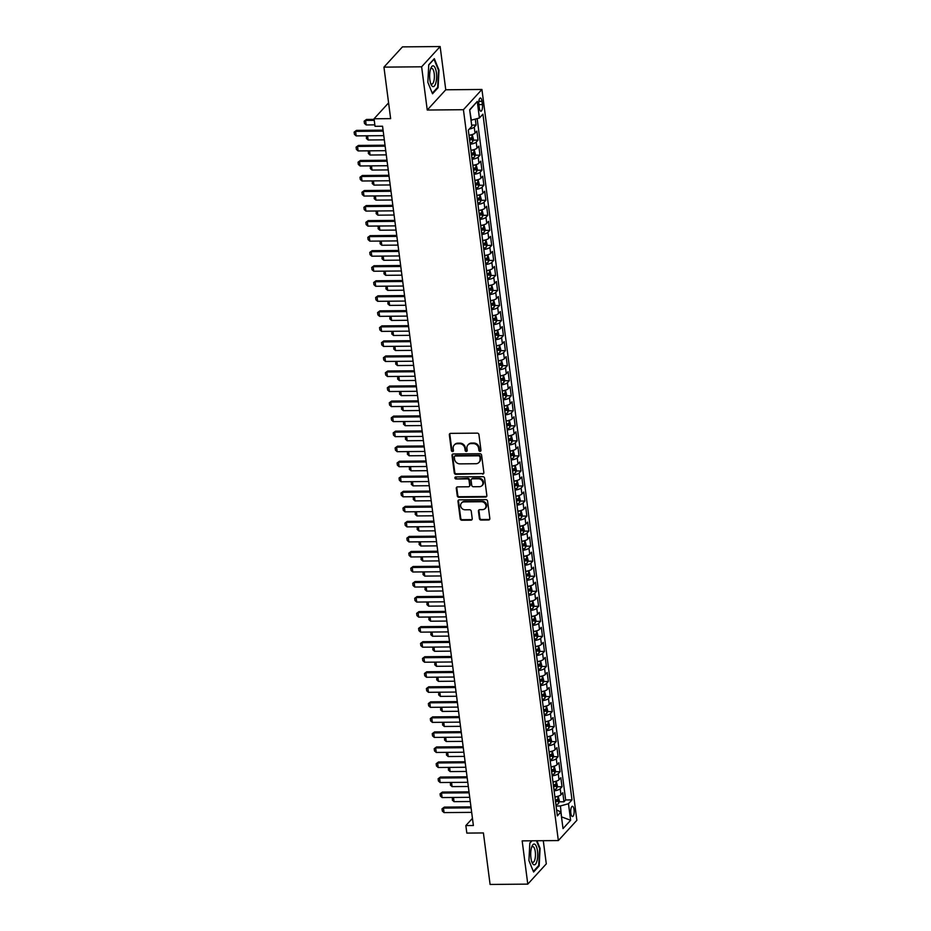 <?xml version="1.0" encoding="UTF-8"?>
<svg xmlns="http://www.w3.org/2000/svg" width="931" height="931" viewBox="0 0 931 931"><rect width="100%" height="100%" fill="white"/><g stroke="black" fill="none" stroke-linecap="round" stroke-linejoin="round"><path stroke-width="1.4" d="M480.07 451.326A1.094 0.978 -137.6 0 0 480.966 450.278L478.93 434.591A1.571 1.397 -137.6 0 0 477.266 433.136L450.627 433.369A1.571 1.397 -137.6 0 0 449.336 434.858L451.372 450.534A1.094 0.978 -137.6 0 0 453.222 451.267A1.094 0.978 -137.6 0 0 453.444 450.523L453.188 448.498A5.027 4.457 -137.6 0 1 457.307 443.726L459.518 443.703A5.027 4.457 -137.6 0 1 464.872 448.393L465.139 450.418A1.094 0.978 -137.6 0 0 466.978 451.151A1.094 0.978 -137.6 0 0 467.211 450.406L466.943 448.37A5.027 4.457 -137.6 0 1 471.063 443.61L473.285 443.587A5.027 4.457 -137.6 0 1 478.639 448.265L478.895 450.301A1.094 0.978 -137.6 0 0 480.07 451.326M467.967 444.937L468.468 444.39A5.027 4.457 -137.6 0 1 471.563 443.063L473.786 443.04A5.027 4.457 -137.6 0 1 479.139 447.718L479.395 449.754A1.094 0.978 -137.6 0 0 480.931 450.697M449.952 433.543A1.571 1.397 -137.6 0 0 449.836 434.312L451.872 449.987A1.094 0.978 -137.6 0 0 453.409 450.941M454.212 445.053L454.712 444.506A5.027 4.457 -137.6 0 1 457.808 443.179L460.019 443.156A5.027 4.457 -137.6 0 1 465.372 447.846L465.64 449.871A1.094 0.978 -137.6 0 0 467.176 450.825M574.043 809.656A5.121 1.722 89.5 0 0 572.402 806.293A5.121 1.722 89.5 0 0 570.843 813.159A5.121 1.722 89.5 0 0 572.495 816.534A5.121 1.722 89.5 0 0 574.043 809.656M479.395 518.602A1.571 1.397 -137.6 0 0 481.071 520.068L488.542 519.998A1.571 1.397 -137.6 0 0 489.834 518.509L487.565 501.099A1.571 1.397 -137.6 0 0 485.901 499.633L459.262 499.866A1.571 1.397 -137.6 0 0 457.971 501.355L460.24 518.776A1.571 1.397 -137.6 0 0 461.904 520.231L470.935 520.161A1.571 1.397 -137.6 0 0 472.226 518.672L471.249 511.212A1.571 1.397 -137.6 0 0 469.585 509.746L465.104 509.792A4.201 3.724 -137.6 0 1 464.08 501.89L481.618 501.739A4.201 3.724 -137.6 0 1 482.642 509.629L479.721 509.664A1.571 1.397 -137.6 0 0 478.429 511.154L479.395 518.602L479.896 518.055A1.571 1.397 -137.6 0 0 481.571 519.521L489.043 519.451A1.571 1.397 -137.6 0 0 489.718 519.277M421.627 66.799L427.248 110.033L445.763 89.783L440.142 46.55L421.627 66.799L383.944 67.125L390.636 118.633L374.053 118.772L375.03 126.302L382.56 126.232L473.379 825.506L465.849 825.576L466.827 833.094L483.41 832.942L490.09 884.45L527.784 884.124L546.299 863.875L543.285 840.705M427.248 110.033L463.429 109.707L558.344 840.565L522.163 840.879L527.784 884.124M482.584 474.1A1.571 1.397 -137.6 0 0 483.864 472.611L481.606 455.189A1.571 1.397 -137.6 0 0 479.93 453.723L453.304 453.956A1.571 1.397 -137.6 0 0 452.012 455.445L454.27 472.867A1.571 1.397 -137.6 0 0 455.946 474.333L483.084 473.553A1.571 1.397 -137.6 0 0 483.759 473.367M484.586 478.138L486.855 495.56A1.571 1.397 -137.6 0 1 485.563 497.049L458.925 497.282A1.571 1.397 -137.6 0 1 457.261 495.816L456.283 488.368A1.571 1.397 -137.6 0 1 457.575 486.878L468.374 486.785A1.571 1.397 -137.6 0 0 469.666 485.295L469.026 480.349A1.571 1.397 -137.6 0 0 467.35 478.883L456.109 478.988A1.094 0.978 -137.6 0 1 455.154 477.207A1.094 0.978 -137.6 0 1 455.841 476.916L482.921 476.684A1.571 1.397 -137.6 0 1 484.586 478.138M383.944 67.125L402.46 46.876L440.142 46.55M559.112 801.824L563.965 801.789L562.801 792.758L560.974 794.76L560.194 788.743A6.401 2.048 172.6 0 1 554.12 790.861M557.157 786.788L562.021 786.753L560.846 777.722L559.019 779.724L558.239 773.708A6.401 2.048 172.6 0 1 552.164 775.826M555.213 771.752L560.066 771.706L558.891 762.687L557.064 764.688L556.284 758.672A6.401 2.048 172.6 0 1 550.209 760.79M553.258 756.717L558.111 756.67L556.936 747.651L555.109 749.641L554.329 743.636A6.401 2.048 172.6 0 1 548.266 745.754M551.303 741.681L556.156 741.635L554.981 732.616L553.165 734.606L552.374 728.589A6.401 2.048 172.6 0 1 546.311 730.707M549.348 726.634L554.201 726.599L553.037 717.568L551.21 719.57L550.43 713.553A6.401 2.048 172.6 0 1 544.356 715.671M547.393 711.598L552.258 711.563L551.082 702.533L549.255 704.534L548.475 698.518A6.401 2.048 172.6 0 1 542.401 700.636M545.438 696.563L550.302 696.516L549.127 687.497L547.3 689.499L546.52 683.482A6.401 2.048 172.6 0 1 540.446 685.6M543.495 681.527L548.347 681.48L547.172 672.461L545.345 674.451L544.565 668.435A6.401 2.048 172.6 0 1 538.49 670.564M541.539 666.491L546.392 666.445L545.217 657.426L543.39 659.416L542.61 653.399A6.401 2.048 172.6 0 1 536.547 655.517M539.584 651.444L544.437 651.409L543.262 642.378L541.446 644.38L540.655 638.363A6.401 2.048 172.6 0 1 534.592 640.481M537.629 636.408L542.482 636.362L541.318 627.343L539.491 629.344L538.712 623.328A6.401 2.048 172.6 0 1 532.637 625.446M535.674 621.373L540.539 621.326L539.363 612.307L537.536 614.309L536.756 608.292A6.401 2.048 172.6 0 1 530.682 610.41M533.719 606.337L538.584 606.29L537.408 597.271L535.581 599.261L534.801 593.245A6.401 2.048 172.6 0 1 528.727 595.363M531.776 591.29L536.628 591.255L535.453 582.224L533.626 584.226L532.846 578.209A6.401 2.048 172.6 0 1 526.771 580.327M529.82 576.254L534.673 576.219L533.498 567.188L531.671 569.19L530.891 563.174A6.401 2.048 172.6 0 1 524.828 565.292M527.865 561.218L532.718 561.172L531.554 552.153L529.727 554.154L528.936 548.138A6.401 2.048 172.6 0 1 522.873 550.256M525.91 546.183L530.763 546.136L529.599 537.117L527.772 539.107L526.993 533.102A6.401 2.048 172.6 0 1 520.918 535.22M523.955 531.147L528.82 531.101L527.644 522.082L525.817 524.072L525.037 518.055A6.401 2.048 172.6 0 1 518.963 520.173M522 516.1L526.865 516.065L525.689 507.034L523.862 509.036L523.082 503.019A6.401 2.048 172.6 0 1 517.008 505.137M520.057 501.064L524.909 501.029L523.734 491.999L521.907 494L521.127 487.984A6.401 2.048 172.6 0 1 515.064 490.102M518.101 486.029L522.954 485.982L521.779 476.963L519.952 478.965L519.172 472.948A6.401 2.048 172.6 0 1 513.109 475.066M516.146 470.993L520.999 470.946L519.835 461.927L518.008 463.917L517.217 457.901A6.401 2.048 172.6 0 1 511.154 460.019M514.191 455.957L519.044 455.911L517.88 446.892L516.053 448.882L515.274 442.865A6.401 2.048 172.6 0 1 509.199 444.983M512.236 440.91L517.101 440.875L515.925 431.844L514.098 433.846L513.318 427.829A6.401 2.048 172.6 0 1 507.244 429.947M510.293 425.874L515.146 425.828L513.97 416.809L512.143 418.81L511.363 412.794A6.401 2.048 172.6 0 1 505.289 414.912M508.338 410.839L513.19 410.792L512.015 401.773L510.188 403.775L509.408 397.758A6.401 2.048 172.6 0 1 503.345 399.876M506.383 395.803L511.235 395.756L510.06 386.737L508.233 388.727L507.453 382.711A6.401 2.048 172.6 0 1 501.39 384.829M504.427 380.756L509.28 380.721L508.117 371.69L506.289 373.692L505.51 367.675A6.401 2.048 172.6 0 1 499.435 369.793M502.472 365.72L507.325 365.685L506.161 356.654L504.334 358.656L503.555 352.64A6.401 2.048 172.6 0 1 497.48 354.758M500.517 350.684L505.382 350.638L504.206 341.619L502.379 343.62L501.6 337.604A6.401 2.048 172.6 0 1 495.525 339.722M498.574 335.649L503.427 335.602L502.251 326.583L500.424 328.573L499.644 322.568A6.401 2.048 172.6 0 1 493.57 324.686M496.619 320.613L501.472 320.567L500.296 311.548L498.469 313.538L497.689 307.521A6.401 2.048 172.6 0 1 491.626 309.639M494.664 305.566L499.516 305.531L498.341 296.5L496.514 298.502L495.734 292.485A6.401 2.048 172.6 0 1 489.671 294.603M492.708 290.53L497.561 290.484L496.398 281.465L494.57 283.466L493.791 277.45A6.401 2.048 172.6 0 1 487.716 279.568M490.753 275.495L495.606 275.448L494.442 266.429L492.615 268.431L491.836 262.414A6.401 2.048 172.6 0 1 485.761 264.532M488.798 260.459L493.663 260.412L492.487 251.393L490.66 253.383L489.881 247.367A6.401 2.048 172.6 0 1 483.806 249.485M486.855 245.423L491.708 245.377L490.532 236.358L488.705 238.348L487.925 232.331A6.401 2.048 172.6 0 1 481.851 234.449M484.9 230.376L489.753 230.341L488.577 221.31L486.75 223.312L485.97 217.295A6.401 2.048 172.6 0 1 479.907 219.413M482.945 215.34L487.797 215.294L486.622 206.275L484.807 208.276L484.015 202.26A6.401 2.048 172.6 0 1 477.952 204.378M480.99 200.305L485.842 200.258L484.679 191.239L482.852 193.229L482.072 187.224A6.401 2.048 172.6 0 1 475.997 189.342M479.034 185.269L483.887 185.222L482.724 176.203L480.896 178.193L480.117 172.177A6.401 2.048 172.6 0 1 474.042 174.295M477.079 170.222L481.944 170.187L480.768 161.156L478.941 163.158L478.162 157.141A6.401 2.048 172.6 0 1 472.087 159.259M475.136 155.186L479.989 155.151L478.813 146.12L476.986 148.122L476.207 142.106A6.401 2.048 172.6 0 1 470.132 144.224M473.181 140.15L478.034 140.104L476.858 131.085L475.031 133.086A6.401 2.048 172.6 0 1 468.968 135.204M478.883 104.656L479.314 107.961A4.958 1.664 89.5 0 0 480.908 111.231A4.958 1.664 89.5 0 0 482.409 104.575L481.979 101.27A4.958 1.664 89.5 0 0 480.384 97.999A4.958 1.664 89.5 0 0 478.883 104.656M463.429 109.707L481.932 89.469L576.859 820.316L558.344 840.565M563.965 801.789L565.652 799.95L571.983 799.904L482.921 114.164L479.418 117.993L471.016 120.239M571.983 799.904L568.48 803.732L570.622 820.269L563.022 828.59L560.869 812.041L557.366 815.87L468.305 130.131L471.808 126.302L469.666 109.765L477.266 101.444L479.418 117.993M471.656 125.103L476.078 125.068L474.251 127.07A6.401 2.048 172.6 0 1 469.329 129.025M478.034 140.104L476.207 142.106M479.989 155.151L478.162 157.141M481.944 170.187L480.117 172.177M483.887 185.222L482.072 187.224M485.842 200.258L484.015 202.26M487.797 215.294L485.97 217.295M489.753 230.341L487.925 232.331M491.708 245.377L489.881 247.367M493.663 260.412L491.836 262.414M495.606 275.448L493.791 277.45M497.561 290.484L495.734 292.485M499.516 305.531L497.689 307.521M501.472 320.567L499.644 322.568M503.427 335.602L501.6 337.604M505.382 350.638L503.555 352.64M507.325 365.685L505.51 367.675M509.28 380.721L507.453 382.711M511.235 395.756L509.408 397.758M513.19 410.792L511.363 412.794M515.146 425.828L513.318 427.829M517.101 440.875L515.274 442.865M519.044 455.911L517.217 457.901M520.999 470.946L519.172 472.948M522.954 485.982L521.127 487.984M524.909 501.029L523.082 503.019M526.865 516.065L525.037 518.055M528.82 531.101L526.993 533.102M530.763 546.136L528.936 548.138M532.718 561.172L530.891 563.174M534.673 576.219L532.846 578.209M536.628 591.255L534.801 593.245M538.584 606.29L536.756 608.292M540.539 621.326L538.712 623.328M542.482 636.362L540.655 638.363M544.437 651.409L542.61 653.399M546.392 666.445L544.565 668.435M548.347 681.48L546.52 683.482M550.302 696.516L548.475 698.518M552.258 711.563L550.43 713.553M554.201 726.599L552.374 728.589M556.156 741.635L554.329 743.636M558.111 756.67L556.284 758.672M560.066 771.706L558.239 773.708M562.021 786.753L560.194 788.743M565.652 799.95L477.161 118.621M476.078 125.068L475.31 119.133M561.451 816.499L560.45 805.967L556.086 806.013M471.377 120.227L469.701 110.056M445.763 89.783L481.932 89.469M472.459 818.349L465.849 825.576M388.588 102.876L374.053 118.772M561.498 816.848L570.622 820.269M556.598 809.912L560.869 812.041M470.923 150.24A6.401 2.048 -7.4 0 0 476.986 148.122M472.867 165.276A6.401 2.048 -7.4 0 0 478.941 163.158M474.822 180.311A6.401 2.048 -7.4 0 0 480.896 178.193M476.777 195.359A6.401 2.048 -7.4 0 0 482.852 193.229M478.732 210.394A6.401 2.048 -7.4 0 0 484.807 208.276M480.687 225.43A6.401 2.048 -7.4 0 0 486.75 223.312M482.642 240.466A6.401 2.048 -7.4 0 0 488.705 238.348M484.586 255.501A6.401 2.048 -7.4 0 0 490.66 253.383M486.541 270.549A6.401 2.048 -7.4 0 0 492.615 268.431M488.496 285.584A6.401 2.048 -7.4 0 0 494.57 283.466M490.451 300.62A6.401 2.048 -7.4 0 0 496.514 298.502M492.406 315.656A6.401 2.048 -7.4 0 0 498.469 313.538M494.361 330.691A6.401 2.048 -7.4 0 0 500.424 328.573M496.304 345.738A6.401 2.048 -7.4 0 0 502.379 343.62M498.26 360.774A6.401 2.048 -7.4 0 0 504.334 358.656M500.215 375.81A6.401 2.048 -7.4 0 0 506.289 373.692M502.17 390.845A6.401 2.048 -7.4 0 0 508.233 388.727M504.125 405.893A6.401 2.048 -7.4 0 0 510.188 403.775M506.068 420.928A6.401 2.048 -7.4 0 0 512.143 418.81M508.023 435.964A6.401 2.048 -7.4 0 0 514.098 433.846M509.979 451A6.401 2.048 -7.4 0 0 516.053 448.882M511.934 466.035A6.401 2.048 -7.4 0 0 518.008 463.917M513.889 481.083A6.401 2.048 -7.4 0 0 519.952 478.965M515.844 496.118A6.401 2.048 -7.4 0 0 521.907 494M517.787 511.154A6.401 2.048 -7.4 0 0 523.862 509.036M519.742 526.19A6.401 2.048 -7.4 0 0 525.817 524.072M521.697 541.225A6.401 2.048 -7.4 0 0 527.772 539.107M523.653 556.273A6.401 2.048 -7.4 0 0 529.727 554.154M525.608 571.308A6.401 2.048 -7.4 0 0 531.671 569.19M527.563 586.344A6.401 2.048 -7.4 0 0 533.626 584.226M529.506 601.379A6.401 2.048 -7.4 0 0 535.581 599.261M531.461 616.427A6.401 2.048 -7.4 0 0 537.536 614.309M533.416 631.462A6.401 2.048 -7.4 0 0 539.491 629.344M535.372 646.498A6.401 2.048 -7.4 0 0 541.446 644.38M537.327 661.534A6.401 2.048 -7.4 0 0 543.39 659.416M539.282 676.569A6.401 2.048 -7.4 0 0 545.345 674.451M541.225 691.617A6.401 2.048 -7.4 0 0 547.3 689.499M543.18 706.652A6.401 2.048 -7.4 0 0 549.255 704.534M545.135 721.688A6.401 2.048 -7.4 0 0 551.21 719.57M547.091 736.724A6.401 2.048 -7.4 0 0 553.165 734.606M549.046 751.759A6.401 2.048 -7.4 0 0 555.109 749.641M551.001 766.807A6.401 2.048 -7.4 0 0 557.064 764.688M552.944 781.842A6.401 2.048 -7.4 0 0 559.019 779.724M554.899 796.878A6.401 2.048 -7.4 0 0 560.974 794.76M560.45 805.967L568.48 803.732M470.015 109.707L477.266 101.444M427.853 82.324L432.519 93.787L438.094 87.689L439.001 70.128L434.323 58.665L428.749 64.763L427.853 82.324M531.822 840.798L529.832 842.986L528.924 860.547L533.591 872.01L539.177 865.911L540.073 848.35L536.978 840.751M437.326 87.689L438.094 87.689M538.397 865.911L539.177 865.911M452.629 454.142A1.571 1.397 -137.6 0 0 452.513 454.898L454.77 472.32A1.571 1.397 -137.6 0 0 456.446 473.786L483.084 473.553M479.744 456.83A1.094 0.978 -137.6 0 0 478.581 455.806L455.201 456.015A1.094 0.978 -137.6 0 0 454.293 457.051L454.572 459.192A5.027 4.457 -137.6 0 0 459.926 463.871L475.904 463.731A5.027 4.457 -137.6 0 0 480.024 458.971L480.245 456.283A1.094 0.978 -137.6 0 0 479.081 455.259L478.581 455.806M454.514 456.306L455.015 455.759A1.094 0.978 -137.6 0 1 455.701 455.468L479.081 455.259M479 462.404L479.5 461.857A5.027 4.457 -137.6 0 0 480.524 458.424L480.024 458.971M480.245 456.283L480.524 458.424M456.9 487.053A1.571 1.397 -137.6 0 0 456.784 487.821L457.749 495.269A1.571 1.397 -137.6 0 0 459.425 496.735L486.063 496.502A1.571 1.397 -137.6 0 0 486.738 496.316M469.34 486.366L469.841 485.819A1.571 1.397 -137.6 0 0 470.167 484.748L469.527 479.802A1.571 1.397 -137.6 0 0 467.851 478.336L456.109 478.988M455.468 476.986A1.094 0.978 -137.6 0 0 456.609 478.441M479.581 486.68A4.201 3.724 -137.6 0 0 478.557 478.79L472.378 478.837A1.571 1.397 -137.6 0 0 471.098 480.326L471.738 485.272A1.571 1.397 -137.6 0 0 473.414 486.738L479.581 486.68M482.177 485.575L482.677 485.028A4.201 3.724 -137.6 0 0 479.058 478.243L478.557 478.79M471.412 479.256L471.912 478.709A1.571 1.397 -137.6 0 1 472.878 478.29L479.058 478.243M479.046 509.839A1.571 1.397 -137.6 0 0 478.93 510.607L479.896 518.055M485.226 508.524L485.726 507.977A4.201 3.724 -137.6 0 0 482.118 501.192L481.618 501.739M461.497 503.008L461.997 502.461A4.201 3.724 -137.6 0 1 464.581 501.344L482.118 501.192M458.587 500.052A1.571 1.397 -137.6 0 0 458.471 500.808L460.74 518.23A1.571 1.397 -137.6 0 0 462.404 519.684L471.435 519.614A1.571 1.397 -137.6 0 0 472.11 519.428M374.122 119.377L366.488 119.447L365.58 120.436L366.174 124.94L374.844 124.87M366.174 124.94L364.44 123.427L364.149 121.17L366.488 119.447M374.25 120.355L365.58 120.436L364.149 121.17M383.781 135.647L356.166 135.891L354.432 134.367L354.141 132.109L356.48 130.387L383.072 130.154M356.166 135.891L355.584 131.376L383.2 131.131M354.141 132.109L356.48 130.387M436.371 72.665A10.404 3.491 89.5 0 0 430.902 68.056A10.404 3.491 89.5 0 0 429.878 79.787A10.404 3.491 89.5 0 0 431.041 84.43A10.404 3.491 89.5 0 0 435.243 84.64A10.404 3.491 89.5 0 0 436.371 72.665M430.611 83.255A7.879 2.642 89.5 0 0 431.821 84.116A7.879 2.642 89.5 0 0 434.207 73.549A7.879 2.642 89.5 0 0 431.681 68.359A7.879 2.642 89.5 0 0 430.483 69.243M428.749 64.961L433.997 59.212L438.524 70.314L437.651 87.328L432.287 93.205M534.72 844.208A10.404 3.491 89.5 0 0 531.973 846.279A10.404 3.491 89.5 0 0 532.113 862.653A10.404 3.491 89.5 0 0 533.672 864.69A10.404 3.491 89.5 0 0 537.653 856.252A10.404 3.491 89.5 0 0 534.72 844.208M531.682 861.478A7.879 2.642 89.5 0 0 532.427 862.222A7.879 2.642 89.5 0 0 532.893 862.339A7.879 2.642 89.5 0 0 535.465 855.135A7.879 2.642 89.5 0 0 533.219 846.71A7.879 2.642 89.5 0 0 532.753 846.582A7.879 2.642 89.5 0 0 531.554 847.466M536.431 840.763L539.596 848.537L538.723 865.551L533.358 871.428M529.82 843.183L531.997 840.798M470.877 134.89A4.236 1.35 172.6 0 1 469.003 135.507M472.215 134.541L473.448 139.278L472.645 141.873A4.236 1.35 172.6 0 1 469.98 143.025M469.608 140.174A4.236 1.35 -7.4 0 0 471.714 139.429L471.482 137.625A4.236 1.35 172.6 0 1 469.375 138.358M471.714 139.429L469.538 139.441A2.165 0.687 172.6 0 1 469.515 139.452M367.582 135.786L368.129 139.987L384.328 139.836M368.129 139.987L366.395 138.463L366.593 135.798M366.907 135.798L366.104 136.205M472.832 149.926A4.236 1.35 172.6 0 1 470.958 150.543M474.17 149.577L475.404 154.313L474.601 156.908A4.236 1.35 172.6 0 1 471.936 158.061M471.563 155.209A4.236 1.35 -7.4 0 0 473.67 154.465L473.425 152.661A4.236 1.35 172.6 0 1 471.33 153.406M471.493 154.488A2.165 0.687 172.6 0 1 471.47 154.488L473.67 154.465M369.537 150.822L370.073 155.023L386.284 154.872M370.073 155.023L368.35 153.499L368.548 150.834M368.862 150.834L368.059 151.241M474.775 164.962A4.236 1.35 172.6 0 1 472.913 165.578M476.125 164.612L477.359 169.349L476.556 171.944A4.236 1.35 172.6 0 1 473.891 173.096M473.518 170.245A4.236 1.35 -7.4 0 0 475.613 169.5L475.38 167.696A4.236 1.35 172.6 0 1 473.285 168.441M475.613 169.5L473.448 169.523A2.165 0.687 172.6 0 1 473.425 169.535M371.481 165.858L372.028 170.059L388.239 169.919M372.028 170.059L370.305 168.534L370.503 165.869M370.817 165.869L370.003 166.277M476.73 179.997A4.236 1.35 172.6 0 1 474.868 180.626M478.069 179.66L479.314 184.385L478.499 186.991A4.236 1.35 172.6 0 1 475.846 188.143M475.473 185.281A4.236 1.35 -7.4 0 0 477.568 184.536L477.335 182.732A4.236 1.35 172.6 0 1 475.241 183.477M475.404 184.559A2.165 0.687 172.6 0 1 475.38 184.571L477.568 184.536M373.436 180.905L373.983 185.094L390.194 184.955M373.983 185.094L372.249 183.57L372.458 180.905M372.772 180.905L371.958 181.324M385.737 150.682L358.121 150.927L356.387 149.402L356.096 147.145L358.435 145.434L385.027 145.201M358.121 150.927L357.527 146.411L385.155 146.167M356.096 147.145L358.435 145.434M387.692 165.718L360.076 165.962L358.342 164.438L358.051 162.192L360.39 160.469L386.982 160.237M360.076 165.962L359.482 161.447L387.11 161.214M358.051 162.192L360.39 160.469M389.647 180.754L362.019 180.998L360.297 179.485L360.006 177.227L362.334 175.505L388.937 175.272M362.019 180.998L361.437 176.494L389.065 176.25M360.006 177.227L362.334 175.505M391.602 195.801L363.974 196.045L362.252 194.521L361.95 192.263L364.289 190.541L390.892 190.308M363.974 196.045L363.393 191.53L391.008 191.286M361.95 192.263L364.289 190.541M478.685 195.044A4.236 1.35 172.6 0 1 476.812 195.661M480.024 194.695L481.257 199.432L480.454 202.027A4.236 1.35 172.6 0 1 477.789 203.179M477.417 200.316A4.236 1.35 -7.4 0 0 479.523 199.583L479.29 197.779A4.236 1.35 172.6 0 1 477.184 198.512M479.523 199.583L477.359 199.595A2.165 0.687 172.6 0 1 477.335 199.606M375.391 195.941L375.938 200.13L392.149 199.99M375.938 200.13L374.204 198.617L374.413 195.952M374.716 195.941L373.913 196.36M393.557 210.837L365.93 211.081L364.196 209.556L363.905 207.299L366.244 205.576L392.835 205.344M365.93 211.081L365.348 206.566L392.963 206.321M363.905 207.299L366.244 205.576M480.64 210.08A4.236 1.35 172.6 0 1 478.767 210.697M481.979 209.731L483.212 214.467L482.409 217.063A4.236 1.35 172.6 0 1 479.744 218.215M479.372 215.364A4.236 1.35 -7.4 0 0 481.478 214.619L481.246 212.815A4.236 1.35 172.6 0 1 479.139 213.56M479.314 214.642A2.165 0.687 172.6 0 1 479.279 214.642L481.478 214.619M377.346 210.976L377.893 215.177L394.092 215.026M377.893 215.177L376.159 213.653L376.357 210.988M376.671 210.988L375.868 211.395M395.5 225.872L367.885 226.117L366.151 224.592L365.86 222.334L368.199 220.624L394.791 220.391M367.885 226.117L367.303 221.601L394.919 221.357M365.86 222.334L368.199 220.624M482.595 225.116A4.236 1.35 172.6 0 1 480.722 225.733M483.934 224.767L485.167 229.503L484.364 232.098A4.236 1.35 172.6 0 1 481.699 233.25M481.327 230.399A4.236 1.35 -7.4 0 0 483.433 229.654L483.201 227.851A4.236 1.35 172.6 0 1 481.094 228.595M483.433 229.654L481.257 229.678A2.165 0.687 172.6 0 1 481.234 229.678M379.301 226.012L379.848 230.213L396.047 230.073M379.848 230.213L378.114 228.689L378.312 226.024M378.626 226.024L377.823 226.431M397.456 240.908L369.84 241.152L368.106 239.628L367.815 237.382L370.154 235.659L396.746 235.427M369.84 241.152L369.246 236.637L396.874 236.404M367.815 237.382L370.154 235.659M484.551 240.151A4.236 1.35 172.6 0 1 482.677 240.768M485.889 239.802L487.122 244.539L486.319 247.134A4.236 1.35 172.6 0 1 483.655 248.298M483.282 245.435A4.236 1.35 -7.4 0 0 485.388 244.69L485.144 242.886A4.236 1.35 172.6 0 1 483.049 243.631M483.212 244.713A2.165 0.687 172.6 0 1 483.189 244.725L485.388 244.69M381.256 241.059L381.791 245.249L398.002 245.109M381.791 245.249L380.069 243.724L380.267 241.059M380.581 241.059L379.767 241.466M399.411 255.955L371.795 256.188L370.061 254.675L369.77 252.417L372.109 250.695L398.701 250.462M371.795 256.188L371.201 251.684L398.829 251.44M369.77 252.417L372.109 250.695M486.494 255.187A4.236 1.35 172.6 0 1 484.632 255.816M487.844 254.85L489.078 259.574L488.263 262.181A4.236 1.35 172.6 0 1 485.61 263.333M485.237 260.471A4.236 1.35 -7.4 0 0 487.332 259.737L487.099 257.922A4.236 1.35 172.6 0 1 485.004 258.667M485.167 259.749A2.165 0.687 172.6 0 1 485.144 259.761L487.332 259.737M383.2 256.095L383.747 260.284L399.958 260.145M383.747 260.284L382.013 258.771L382.222 256.106M382.536 256.095L381.722 256.514M401.366 270.991L373.738 271.235L372.016 269.711L371.713 267.453L374.053 265.731L400.656 265.498M373.738 271.235L373.156 266.72L400.784 266.475M371.713 267.453L374.053 265.731M488.449 270.234A4.236 1.35 172.6 0 1 486.587 270.851M489.787 269.885L491.033 274.622L490.218 277.217A4.236 1.35 172.6 0 1 487.565 278.369M487.192 275.506A4.236 1.35 -7.4 0 0 489.287 274.773L489.054 272.969A4.236 1.35 172.6 0 1 486.948 273.702M489.287 274.773L487.122 274.785A2.165 0.687 172.6 0 1 487.099 274.796M385.155 271.13L385.702 275.32L401.913 275.18M385.702 275.32L383.968 273.807L384.177 271.142M384.48 271.13L383.677 271.549M403.321 286.026L375.693 286.271L373.959 284.746L373.668 282.489L376.008 280.778L402.599 280.534M375.693 286.271L375.112 281.756L402.727 281.511M373.668 282.489L376.008 280.778M490.404 285.27A4.236 1.35 172.6 0 1 488.531 285.887M491.743 284.921L492.976 289.657L492.173 292.253A4.236 1.35 172.6 0 1 489.508 293.405M489.136 290.553A4.236 1.35 -7.4 0 0 491.242 289.809L491.009 288.005A4.236 1.35 172.6 0 1 488.903 288.75M489.078 289.832A2.165 0.687 172.6 0 1 489.043 289.832L491.242 289.809M387.11 286.166L387.657 290.367L403.868 290.216M387.657 290.367L385.923 288.843L386.132 286.178M386.435 286.178L385.632 286.585M405.276 301.062L377.649 301.307L375.915 299.782L375.624 297.524L377.963 295.814L404.554 295.581M377.649 301.307L377.067 296.791L404.682 296.558M375.624 297.524L377.963 295.814M492.359 300.306A4.236 1.35 172.6 0 1 490.486 300.922M493.698 299.957L494.931 304.693L494.128 307.288A4.236 1.35 172.6 0 1 491.463 308.44M491.091 305.589A4.236 1.35 -7.4 0 0 493.197 304.844L492.965 303.041A4.236 1.35 172.6 0 1 490.858 303.785M493.197 304.844L491.021 304.868A2.165 0.687 172.6 0 1 490.998 304.879M389.065 301.202L389.612 305.403L405.811 305.263M389.612 305.403L387.878 303.878L388.076 301.213M388.39 301.213L387.587 301.621M407.219 316.098L379.604 316.342L377.87 314.829L377.579 312.572L379.918 310.849L406.51 310.617M379.604 316.342L379.022 311.838L406.638 311.594M377.579 312.572L379.918 310.849M409.175 331.145L381.559 331.378L379.825 329.865L379.534 327.607L381.873 325.885L408.465 325.652M381.559 331.378L380.965 326.874L408.593 326.63M379.534 327.607L381.873 325.885M411.13 346.181L383.514 346.425L381.78 344.901L381.489 342.643L383.828 340.921L410.42 340.688M383.514 346.425L382.92 341.91L410.548 341.665M381.489 342.643L383.828 340.921M494.314 315.341A4.236 1.35 172.6 0 1 492.441 315.97M495.653 314.992L496.886 319.729L496.083 322.335A4.236 1.35 172.6 0 1 493.418 323.488M493.046 320.625A4.236 1.35 -7.4 0 0 495.152 319.88L494.92 318.076A4.236 1.35 172.6 0 1 492.813 318.821M492.976 319.903A2.165 0.687 172.6 0 1 492.953 319.915L495.152 319.88M391.02 316.249L391.567 320.439L407.766 320.299M391.567 320.439L389.833 318.914L390.031 316.249M390.345 316.249L389.542 316.668M496.258 330.389A4.236 1.35 172.6 0 1 494.396 331.005M497.608 330.04L498.841 334.764L498.038 337.371A4.236 1.35 172.6 0 1 495.373 338.523M495.001 335.66A4.236 1.35 -7.4 0 0 497.107 334.927L496.863 333.123A4.236 1.35 172.6 0 1 494.768 333.857M497.107 334.927L494.931 334.939A2.165 0.687 172.6 0 1 494.908 334.951M392.975 331.285L393.51 335.474L409.721 335.335M393.51 335.474L391.788 333.961L391.986 331.296M392.3 331.285L391.486 331.704M498.213 345.424A4.236 1.35 172.6 0 1 496.351 346.041M499.563 345.075L500.797 349.812L499.982 352.407A4.236 1.35 172.6 0 1 497.329 353.559M496.956 350.708A4.236 1.35 -7.4 0 0 499.051 349.963L498.818 348.159A4.236 1.35 172.6 0 1 496.723 348.892M496.886 349.975A2.165 0.687 172.6 0 1 496.863 349.986L499.051 349.963M394.919 346.32L395.466 350.522L411.677 350.37M395.466 350.522L393.732 348.997L393.941 346.332M394.255 346.332L393.441 346.739M413.085 361.216L385.457 361.461L383.735 359.936L383.432 357.679L385.771 355.968L412.375 355.735M385.457 361.461L384.875 356.945L412.503 356.701M383.432 357.679L385.771 355.968M500.168 360.46A4.236 1.35 172.6 0 1 498.306 361.077M501.506 360.111L502.752 364.847L501.937 367.442A4.236 1.35 172.6 0 1 499.272 368.595M498.911 365.743A4.236 1.35 -7.4 0 0 501.006 364.999L500.773 363.195A4.236 1.35 172.6 0 1 498.667 363.94M498.841 365.022A2.165 0.687 172.6 0 1 498.818 365.022L501.006 364.999M396.874 361.356L397.421 365.557L413.632 365.406M397.421 365.557L395.687 364.033L395.896 361.368M396.199 361.368L395.396 361.775M415.04 376.252L387.412 376.496L385.678 374.972L385.387 372.726L387.727 371.004L414.318 370.771M387.412 376.496L386.83 371.981L414.446 371.748M385.387 372.726L387.727 371.004M502.123 375.496A4.236 1.35 172.6 0 1 500.25 376.112M503.462 375.146L504.695 379.883L503.892 382.478A4.236 1.35 172.6 0 1 501.227 383.63M500.855 380.779A4.236 1.35 -7.4 0 0 502.961 380.034L502.728 378.23A4.236 1.35 172.6 0 1 500.622 378.975M502.961 380.034L500.797 380.057A2.165 0.687 172.6 0 1 500.762 380.069M398.829 376.392L399.376 380.593L415.587 380.453M399.376 380.593L397.642 379.068L397.851 376.403M398.154 376.403L397.351 376.811M416.995 391.288L389.367 391.532L387.633 390.019L387.343 387.762L389.682 386.039L416.273 385.806M389.367 391.532L388.786 387.028L416.401 386.784M387.343 387.762L389.682 386.039M504.078 390.531A4.236 1.35 172.6 0 1 502.205 391.16M505.417 390.194L506.65 394.919L505.847 397.525A4.236 1.35 172.6 0 1 503.182 398.677M502.81 395.815A4.236 1.35 -7.4 0 0 504.916 395.07L504.683 393.266A4.236 1.35 172.6 0 1 502.577 394.011M502.74 395.093A2.165 0.687 172.6 0 1 502.717 395.105L504.916 395.07M400.784 391.439L401.331 395.628L417.53 395.489M401.331 395.628L399.597 394.104L399.795 391.439M400.109 391.439L399.306 391.858M418.938 406.335L391.323 406.579L389.589 405.055L389.298 402.797L391.637 401.075L418.228 400.842M391.323 406.579L390.741 402.064L418.356 401.82M389.298 402.797L391.637 401.075M506.033 405.579A4.236 1.35 172.6 0 1 504.16 406.195M507.372 405.229L508.605 409.966L507.802 412.561A4.236 1.35 172.6 0 1 505.137 413.713M504.765 410.85A4.236 1.35 -7.4 0 0 506.871 410.117L506.639 408.313A4.236 1.35 172.6 0 1 504.532 409.046M506.871 410.117L504.695 410.129A2.165 0.687 172.6 0 1 504.672 410.14M402.739 406.475L403.286 410.664L419.485 410.524M403.286 410.664L401.552 409.151L401.75 406.486M402.064 406.475L401.261 406.894M420.893 421.371L393.278 421.615L391.544 420.09L391.253 417.833L393.592 416.11L420.184 415.878M393.278 421.615L392.684 417.1L420.312 416.855M391.253 417.833L393.592 416.11M507.977 420.614A4.236 1.35 172.6 0 1 506.115 421.231M509.327 420.265L510.56 425.002L509.757 427.597A4.236 1.35 172.6 0 1 507.092 428.749M506.72 425.898A4.236 1.35 -7.4 0 0 508.826 425.153L508.582 423.349A4.236 1.35 172.6 0 1 506.487 424.094M506.65 425.176A2.165 0.687 172.6 0 1 506.627 425.176L508.826 425.153M404.694 421.51L405.229 425.711L421.44 425.56M405.229 425.711L403.507 424.187L403.705 421.522M404.019 421.522L403.204 421.929M422.849 436.406L395.233 436.651L393.499 435.126L393.208 432.868L395.547 431.158L422.139 430.925M395.233 436.651L394.639 432.135L422.267 431.891M393.208 432.868L395.547 431.158M509.932 435.65A4.236 1.35 172.6 0 1 508.07 436.267M511.282 435.301L512.515 440.037L511.701 442.632A4.236 1.35 172.6 0 1 509.048 443.784M508.675 440.933A4.236 1.35 -7.4 0 0 510.77 440.188L510.537 438.385A4.236 1.35 172.6 0 1 508.442 439.129M510.77 440.188L508.605 440.212A2.165 0.687 172.6 0 1 508.582 440.223M406.638 436.546L407.184 440.747L423.396 440.607M407.184 440.747L405.45 439.223L405.66 436.558M405.974 436.558L405.16 436.965M424.804 451.442L397.176 451.686L395.454 450.162L395.151 447.916L397.49 446.193L424.094 445.961M397.176 451.686L396.594 447.183L424.222 446.938M395.151 447.916L397.49 446.193M511.887 450.685A4.236 1.35 172.6 0 1 510.025 451.302M513.225 450.336L514.471 455.073L513.656 457.668A4.236 1.35 172.6 0 1 510.991 458.832M510.63 455.969A4.236 1.35 -7.4 0 0 512.725 455.224L512.492 453.42A4.236 1.35 172.6 0 1 510.386 454.165M510.56 455.247A2.165 0.687 172.6 0 1 510.537 455.259L512.725 455.224M408.593 451.593L409.14 455.783L425.351 455.643M409.14 455.783L407.406 454.258L407.615 451.593M407.918 451.593L407.115 452M426.759 466.489L399.131 466.722L397.397 465.209L397.106 462.951L399.446 461.229L426.037 460.996M399.131 466.722L398.549 462.218L426.165 461.974M397.106 462.951L399.446 461.229M513.842 465.721A4.236 1.35 172.6 0 1 511.969 466.35M515.18 465.384L516.414 470.108L515.611 472.715A4.236 1.35 172.6 0 1 512.946 473.867M512.574 471.005A4.236 1.35 -7.4 0 0 514.68 470.271L514.447 468.456A4.236 1.35 172.6 0 1 512.341 469.201M514.68 470.271L512.515 470.283A2.165 0.687 172.6 0 1 512.481 470.295M410.548 466.629L411.095 470.818L427.306 470.679M411.095 470.818L409.361 469.305L409.559 466.64M409.873 466.629L409.07 467.048M515.797 480.768A4.236 1.35 172.6 0 1 513.924 481.385M517.136 480.419L518.369 485.156L517.566 487.751A4.236 1.35 172.6 0 1 514.901 488.903M514.529 486.04A4.236 1.35 -7.4 0 0 516.635 485.307L516.402 483.503A4.236 1.35 172.6 0 1 514.296 484.236M514.459 485.319A2.165 0.687 172.6 0 1 514.436 485.33L516.635 485.307M412.503 481.664L413.05 485.854L429.249 485.714M413.05 485.854L411.316 484.341L411.514 481.676M411.828 481.664L411.025 482.083M517.752 495.804A4.236 1.35 172.6 0 1 515.879 496.421M519.091 495.455L520.324 500.191L519.521 502.787A4.236 1.35 172.6 0 1 516.856 503.939M516.484 501.087A4.236 1.35 -7.4 0 0 518.59 500.343L518.358 498.539A4.236 1.35 172.6 0 1 516.251 499.284M516.414 500.366A2.165 0.687 172.6 0 1 516.391 500.366L518.59 500.343M414.458 496.7L414.993 500.901L431.204 500.75M414.993 500.901L413.271 499.377L413.469 496.712M413.783 496.712L412.98 497.119M428.714 481.525L401.086 481.769L399.352 480.245L399.062 477.987L401.401 476.265L427.992 476.032M401.086 481.769L400.505 477.254L428.12 477.009M399.062 477.987L401.401 476.265M430.657 496.56L403.042 496.805L401.308 495.28L401.017 493.023L403.356 491.312L429.947 491.068M403.042 496.805L402.448 492.29L430.075 492.045M401.017 493.023L403.356 491.312M432.612 511.596L404.997 511.841L403.263 510.316L402.972 508.058L405.311 506.348L431.903 506.115M404.997 511.841L404.403 507.325L432.031 507.092M402.972 508.058L405.311 506.348M519.696 510.84A4.236 1.35 172.6 0 1 517.834 511.456M521.046 510.491L522.279 515.227L521.476 517.822A4.236 1.35 172.6 0 1 518.811 518.974M518.439 516.123A4.236 1.35 -7.4 0 0 520.545 515.378L520.301 513.575A4.236 1.35 172.6 0 1 518.206 514.319M520.545 515.378L518.369 515.402A2.165 0.687 172.6 0 1 518.346 515.413M416.413 511.736L416.948 515.937L433.159 515.797M416.948 515.937L415.226 514.412L415.424 511.747M415.738 511.747L414.923 512.155M434.568 526.632L406.952 526.876L405.218 525.363L404.927 523.106L407.266 521.383L433.858 521.151M406.952 526.876L406.358 522.372L433.986 522.128M404.927 523.106L407.266 521.383M521.651 525.875A4.236 1.35 172.6 0 1 519.789 526.504M523.001 525.526L524.234 530.263L523.42 532.869A4.236 1.35 172.6 0 1 520.766 534.022M520.394 531.159A4.236 1.35 -7.4 0 0 522.489 530.414L522.256 528.61A4.236 1.35 172.6 0 1 520.161 529.355M520.324 530.437A2.165 0.687 172.6 0 1 520.301 530.449L522.489 530.414M418.356 526.783L418.903 530.973L435.114 530.833M418.903 530.973L417.169 529.448L417.379 526.783M417.693 526.783L416.879 527.202M436.523 541.679L408.895 541.912L407.173 540.399L406.87 538.141L409.209 536.419L435.813 536.186M408.895 541.912L408.313 537.408L435.929 537.164M406.87 538.141L409.209 536.419M523.606 540.923A4.236 1.35 172.6 0 1 521.744 541.539M524.944 540.574L526.19 545.298L525.375 547.905A4.236 1.35 172.6 0 1 522.71 549.057M522.349 546.194A4.236 1.35 -7.4 0 0 524.444 545.461L524.211 543.657A4.236 1.35 172.6 0 1 522.105 544.391M524.444 545.461L522.279 545.473A2.165 0.687 172.6 0 1 522.256 545.485M420.312 541.819L420.859 546.008L437.07 545.869M420.859 546.008L419.125 544.495L419.334 541.83M419.637 541.819L418.834 542.238M438.478 556.715L410.85 556.959L409.116 555.435L408.825 553.177L411.165 551.455L437.756 551.222M410.85 556.959L410.268 552.444L437.884 552.199M408.825 553.177L411.165 551.455M525.561 555.958A4.236 1.35 172.6 0 1 523.688 556.575M526.899 555.609L528.133 560.346L527.33 562.941A4.236 1.35 172.6 0 1 524.665 564.093M524.293 561.242A4.236 1.35 -7.4 0 0 526.399 560.497L526.166 558.693A4.236 1.35 172.6 0 1 524.06 559.426M524.234 560.509A2.165 0.687 172.6 0 1 524.2 560.52L526.399 560.497M422.267 556.854L422.814 561.056L439.013 560.904M422.814 561.056L421.08 559.531L421.278 556.866M421.592 556.866L420.789 557.273M440.421 571.75L412.805 571.995L411.071 570.47L410.78 568.213L413.12 566.502L439.711 566.269M412.805 571.995L412.224 567.479L439.839 567.235M410.78 568.213L413.12 566.502M527.516 570.994A4.236 1.35 172.6 0 1 525.643 571.611M528.855 570.645L530.088 575.381L529.285 577.976A4.236 1.35 172.6 0 1 526.62 579.129M526.248 576.277A4.236 1.35 -7.4 0 0 528.354 575.533L528.121 573.729A4.236 1.35 172.6 0 1 526.015 574.474M528.354 575.533L526.178 575.556A2.165 0.687 172.6 0 1 526.155 575.556M424.222 571.89L424.769 576.091L440.968 575.952M424.769 576.091L423.035 574.567L423.233 571.902M423.547 571.902L422.744 572.309M529.471 586.03A4.236 1.35 172.6 0 1 527.598 586.646M530.81 585.68L532.043 590.417L531.24 593.012A4.236 1.35 172.6 0 1 528.575 594.164M528.203 591.313A4.236 1.35 -7.4 0 0 530.309 590.568L530.076 588.764A4.236 1.35 172.6 0 1 527.97 589.509M528.133 590.591A2.165 0.687 172.6 0 1 528.11 590.603L530.309 590.568M426.177 586.926L426.712 591.127L442.923 590.987M426.712 591.127L424.99 589.602L425.188 586.937M425.502 586.937L424.699 587.345M531.415 601.065A4.236 1.35 172.6 0 1 529.553 601.694M532.765 600.728L533.998 605.453L533.195 608.059A4.236 1.35 172.6 0 1 530.53 609.211M530.158 606.349A4.236 1.35 -7.4 0 0 532.253 605.604L532.02 603.8A4.236 1.35 172.6 0 1 529.925 604.545M530.088 605.627A2.165 0.687 172.6 0 1 530.065 605.639L532.253 605.604M428.12 601.973L428.667 606.162L444.878 606.023M428.667 606.162L426.945 604.638L427.143 601.973M427.457 601.973L426.642 602.392M442.376 586.786L414.76 587.03L413.027 585.506L412.736 583.26L415.075 581.538L441.666 581.305M414.76 587.03L414.167 582.515L441.794 582.282M412.736 583.26L415.075 581.538M444.331 601.822L416.716 602.066L414.982 600.553L414.691 598.296L417.03 596.573L443.622 596.34M416.716 602.066L416.122 597.562L443.75 597.318M414.691 598.296L417.03 596.573M446.286 616.869L418.659 617.113L416.937 615.589L416.646 613.331L418.985 611.609L445.577 611.376M418.659 617.113L418.077 612.598L445.705 612.354M416.646 613.331L418.985 611.609M533.37 616.113A4.236 1.35 172.6 0 1 531.508 616.729M534.708 615.763L535.953 620.5L535.139 623.095A4.236 1.35 172.6 0 1 532.485 624.247M532.113 621.384A4.236 1.35 -7.4 0 0 534.208 620.651L533.975 618.847A4.236 1.35 172.6 0 1 531.88 619.581M534.208 620.651L532.043 620.663A2.165 0.687 172.6 0 1 532.02 620.674M430.075 617.009L430.622 621.198L446.833 621.058M430.622 621.198L428.888 619.685L429.098 617.02M429.412 617.009L428.597 617.428M448.242 631.905L420.614 632.149L418.892 630.624L418.589 628.367L420.928 626.644L447.532 626.412M420.614 632.149L420.032 627.634L447.648 627.389M418.589 628.367L420.928 626.644M535.325 631.148A4.236 1.35 172.6 0 1 533.463 631.765M536.663 630.799L537.897 635.536L537.094 638.131A4.236 1.35 172.6 0 1 534.429 639.283M534.068 636.432A4.236 1.35 -7.4 0 0 536.163 635.687L535.93 633.883A4.236 1.35 172.6 0 1 533.824 634.628M533.998 635.71A2.165 0.687 172.6 0 1 533.975 635.71L536.163 635.687M432.031 632.044L432.578 636.245L448.789 636.094M432.578 636.245L430.844 634.721L431.053 632.056M431.356 632.056L430.553 632.463M450.197 646.94L422.569 647.185L420.835 645.66L420.544 643.402L422.883 641.692L449.475 641.459M422.569 647.185L421.987 642.669L449.603 642.425M420.544 643.402L422.883 641.692M537.28 646.184A4.236 1.35 172.6 0 1 535.406 646.801M538.618 645.835L539.852 650.571L539.049 653.166A4.236 1.35 172.6 0 1 536.384 654.318M536.012 651.467A4.236 1.35 -7.4 0 0 538.118 650.722L537.885 648.919A4.236 1.35 172.6 0 1 535.779 649.663M538.118 650.722L535.953 650.746A2.165 0.687 172.6 0 1 535.919 650.757M433.986 647.08L434.533 651.281L450.732 651.141M434.533 651.281L432.799 649.757L432.996 647.092M433.311 647.092L432.508 647.499M452.14 661.976L424.524 662.22L422.79 660.696L422.499 658.45L424.839 656.727L451.43 656.495M424.524 662.22L423.942 657.717L451.558 657.472M422.499 658.45L424.839 656.727M539.235 661.219A4.236 1.35 172.6 0 1 537.362 661.836M540.574 660.87L541.807 665.607L541.004 668.202A4.236 1.35 172.6 0 1 538.339 669.366M537.967 666.503A4.236 1.35 -7.4 0 0 540.073 665.758L539.84 663.954A4.236 1.35 172.6 0 1 537.734 664.699M537.897 665.781A2.165 0.687 172.6 0 1 537.874 665.793L540.073 665.758M435.941 662.127L436.488 666.317L452.687 666.177M436.488 666.317L434.754 664.792L434.952 662.127M435.266 662.127L434.463 662.535M454.095 677.023L426.479 677.256L424.745 675.743L424.455 673.485L426.794 671.763L453.385 671.53M426.479 677.256L425.886 672.752L453.513 672.508M424.455 673.485L426.794 671.763M541.19 676.255A4.236 1.35 172.6 0 1 539.317 676.884M542.529 675.918L543.762 680.642L542.959 683.249A4.236 1.35 172.6 0 1 540.294 684.401M539.922 681.539A4.236 1.35 -7.4 0 0 542.028 680.805L541.784 679.002A4.236 1.35 172.6 0 1 539.689 679.735M542.028 680.805L539.852 680.817A2.165 0.687 172.6 0 1 539.829 680.829M437.896 677.163L438.431 681.352L454.642 681.213M438.431 681.352L436.709 679.839L436.907 677.174M437.221 677.163L436.418 677.582M456.05 692.059L428.435 692.303L426.701 690.779L426.41 688.521L428.749 686.799L455.34 686.566M428.435 692.303L427.841 687.788L455.468 687.543M426.41 688.521L428.749 686.799M543.134 691.302A4.236 1.35 172.6 0 1 541.272 691.919M544.484 690.953L545.717 695.69L544.914 698.285A4.236 1.35 172.6 0 1 542.249 699.437M541.877 696.574A4.236 1.35 -7.4 0 0 543.972 695.841L543.739 694.037A4.236 1.35 172.6 0 1 541.644 694.77M541.807 695.853A2.165 0.687 172.6 0 1 541.784 695.864L543.972 695.841M439.839 692.198L440.386 696.388L456.597 696.248M440.386 696.388L438.664 694.875L438.862 692.21M439.176 692.21L438.361 692.617M458.005 707.095L430.378 707.339L428.656 705.814L428.365 703.557L430.692 701.846L457.296 701.602M430.378 707.339L429.796 702.824L457.424 702.579M428.365 703.557L430.692 701.846M545.089 706.338A4.236 1.35 172.6 0 1 543.227 706.955M546.427 705.989L547.672 710.725L546.858 713.321A4.236 1.35 172.6 0 1 544.204 714.473M543.832 711.621A4.236 1.35 -7.4 0 0 545.927 710.877L545.694 709.073A4.236 1.35 172.6 0 1 543.599 709.818M543.762 710.9A2.165 0.687 172.6 0 1 543.739 710.9L545.927 710.877M441.794 707.234L442.341 711.435L458.552 711.284M442.341 711.435L440.607 709.911L440.817 707.246M441.131 707.246L440.316 707.653M459.961 722.13L432.333 722.375L430.611 720.85L430.308 718.604L432.647 716.882L459.251 716.649M432.333 722.375L431.751 717.859L459.367 717.626M430.308 718.604L432.647 716.882M547.044 721.374A4.236 1.35 172.6 0 1 545.17 721.99M548.382 721.025L549.616 725.761L548.813 728.356A4.236 1.35 172.6 0 1 546.148 729.508M545.787 726.657A4.236 1.35 -7.4 0 0 547.882 725.912L547.649 724.109A4.236 1.35 172.6 0 1 545.543 724.853M547.882 725.912L545.717 725.936A2.165 0.687 172.6 0 1 545.694 725.947M443.75 722.27L444.296 726.471L460.508 726.331M444.296 726.471L442.562 724.946L442.772 722.281M443.075 722.281L442.272 722.689M461.916 737.166L434.288 737.41L432.554 735.897L432.263 733.64L434.602 731.917L461.194 731.685M434.288 737.41L433.706 732.906L461.322 732.662M432.263 733.64L434.602 731.917M548.999 736.409A4.236 1.35 172.6 0 1 547.125 737.038M550.337 736.072L551.571 740.797L550.768 743.404A4.236 1.35 172.6 0 1 548.103 744.556M547.731 741.693A4.236 1.35 -7.4 0 0 549.837 740.948L549.604 739.144A4.236 1.35 172.6 0 1 547.498 739.889M547.672 740.971A2.165 0.687 172.6 0 1 547.637 740.983L549.837 740.948M445.705 737.317L446.252 741.507L462.451 741.367M446.252 741.507L444.518 739.982L444.715 737.317M445.03 737.317L444.227 737.736M463.859 752.213L436.243 752.446L434.509 750.933L434.218 748.675L436.558 746.953L463.149 746.72M436.243 752.446L435.661 747.942L463.277 747.698M434.218 748.675L436.558 746.953M550.954 751.457A4.236 1.35 172.6 0 1 549.081 752.073M552.292 751.108L553.526 755.844L552.723 758.439A4.236 1.35 172.6 0 1 550.058 759.591M549.686 756.728A4.236 1.35 -7.4 0 0 551.792 755.995L551.559 754.191A4.236 1.35 172.6 0 1 549.453 754.925M551.792 755.995L549.616 756.007A2.165 0.687 172.6 0 1 549.593 756.019M447.66 752.353L448.207 756.542L464.406 756.403M448.207 756.542L446.473 755.029L446.671 752.364M446.985 752.353L446.182 752.772M465.814 767.249L438.198 767.493L436.464 765.969L436.174 763.711L438.513 761.989L465.104 761.756M438.198 767.493L437.605 762.978L465.232 762.733M436.174 763.711L438.513 761.989M552.909 766.492A4.236 1.35 172.6 0 1 551.036 767.109M554.248 766.143L555.481 770.88L554.678 773.475A4.236 1.35 172.6 0 1 552.013 774.627M551.641 771.776A4.236 1.35 -7.4 0 0 553.747 771.031L553.503 769.227A4.236 1.35 172.6 0 1 551.408 769.96M551.571 771.043A2.165 0.687 172.6 0 1 551.548 771.054L553.747 771.031M449.615 767.388L450.15 771.59L466.361 771.438M450.15 771.59L448.428 770.065L448.626 767.4M448.94 767.4L448.137 767.807M467.769 782.284L440.154 782.529L438.42 781.004L438.129 778.747L440.468 777.036L467.059 776.803M440.154 782.529L439.56 778.013L467.187 777.769M438.129 778.747L440.468 777.036M554.853 781.528A4.236 1.35 172.6 0 1 552.991 782.145M556.203 781.179L557.436 785.915L556.633 788.51A4.236 1.35 172.6 0 1 553.968 789.663M553.596 786.811A4.236 1.35 -7.4 0 0 555.691 786.067L555.458 784.263A4.236 1.35 172.6 0 1 553.363 785.008M555.691 786.067L553.526 786.09A2.165 0.687 172.6 0 1 553.503 786.09M451.558 782.424L452.105 786.625L468.316 786.486M452.105 786.625L450.383 785.101L450.581 782.436M450.895 782.436L450.08 782.843M469.724 797.32L442.097 797.564L440.375 796.04L440.084 793.794L442.411 792.072L469.015 791.839M442.097 797.564L441.515 793.049L469.143 792.816M440.084 793.794L442.411 792.072M556.808 796.564A4.236 1.35 172.6 0 1 554.946 797.18M558.146 796.214L559.391 800.951L558.577 803.546A4.236 1.35 172.6 0 1 555.923 804.71M555.551 801.847A4.236 1.35 -7.4 0 0 557.646 801.102L557.413 799.298A4.236 1.35 172.6 0 1 555.318 800.043M555.481 801.125A2.165 0.687 172.6 0 1 555.458 801.137L557.646 801.102M453.513 797.471L454.06 801.661L470.271 801.521M454.06 801.661L452.326 800.136L452.536 797.471M452.85 797.471L452.035 797.879M471.68 812.356L444.052 812.6L442.33 811.087L442.027 808.83L444.366 807.107L470.97 806.874M444.052 812.6L443.47 808.096L471.086 807.852M442.027 808.83L444.366 807.107M475.031 133.086L474.251 127.07M478.848 101.293L481.979 101.27M478.871 104.609L482.409 104.575M472.669 141.803L471.738 134.681M474.612 156.85L473.693 149.716M476.567 171.886L475.648 164.752M478.522 186.922L477.603 179.788M480.477 201.957L479.546 194.835M482.433 216.993L481.502 209.871M484.388 232.04L483.457 224.906M486.331 247.076L485.412 239.942M488.286 262.111L487.367 254.978M490.241 277.147L489.322 270.025M492.196 292.194L491.265 285.061M494.152 307.23L493.221 300.096M496.107 322.266L495.176 315.132M498.05 337.301L497.131 330.168M500.005 352.337L499.086 345.215M501.96 367.384L501.041 360.25M503.915 382.42L502.984 375.286M505.87 397.456L504.939 390.322M507.826 412.491L506.895 405.369M509.769 427.527L508.85 420.405M511.724 442.574L510.805 435.44M513.679 457.61L512.748 450.476M515.634 472.645L514.703 465.512M517.589 487.681L516.658 480.559M519.545 502.728L518.614 495.595M521.488 517.764L520.569 510.63M523.443 532.8L522.524 525.666M525.398 547.835L524.467 540.702M527.353 562.871L526.422 555.749M529.308 577.918L528.377 570.784M531.264 592.954L530.333 585.82M533.207 607.99L532.288 600.856M535.162 623.025L534.243 615.903M537.117 638.061L536.186 630.939M539.072 653.108L538.141 645.974M541.027 668.144L540.096 661.01M542.982 683.179L542.051 676.046M544.926 698.215L544.007 691.093M546.881 713.262L545.962 706.129M548.836 728.298L547.905 721.164M550.791 743.334L549.86 736.2M552.746 758.369L551.815 751.247M554.69 773.405L553.77 766.283M556.645 788.452L555.726 781.318M558.6 803.488L557.681 796.354"/></g></svg>

